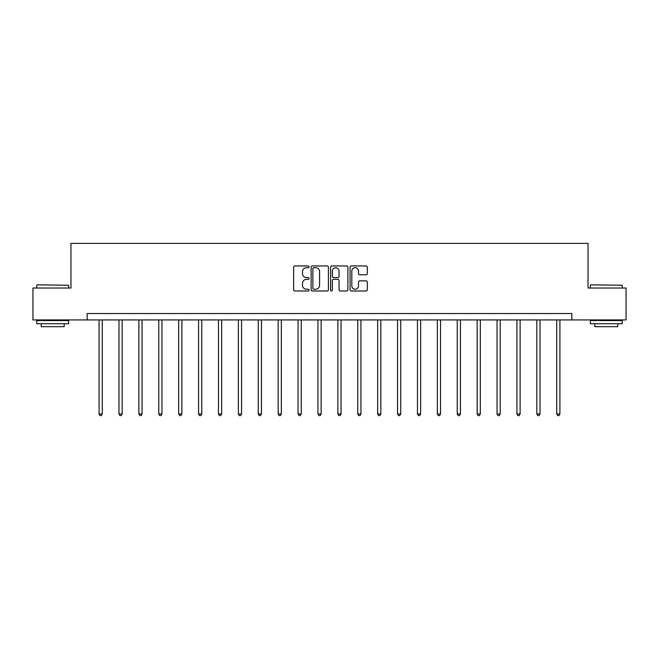 <?xml version="1.0" encoding="UTF-8"?>
<svg xmlns="http://www.w3.org/2000/svg" width="659" height="659" viewBox="0 0 659 659"><rect width="100%" height="100%" fill="white"/><g stroke="black" fill="none" stroke-linecap="round" stroke-linejoin="round"><path stroke-width="0.99" d="M309.096 266.821A0.873 0.873 0 0 0 308.214 265.948L294.911 265.948A1.252 1.252 0 0 0 293.659 267.2L293.659 289.738A1.252 1.252 0 0 0 294.911 290.99L308.214 290.99A0.873 0.873 0 0 0 309.096 290.108A0.873 0.873 0 0 0 308.214 289.235L306.493 289.235A4.003 4.003 0 0 1 302.489 285.232L302.489 283.354A4.003 4.003 0 0 1 306.493 279.342L308.214 279.342A0.873 0.873 0 0 0 309.096 278.469A0.873 0.873 0 0 0 308.214 277.596L306.493 277.596A4.003 4.003 0 0 1 302.489 273.584L302.489 271.706A4.003 4.003 0 0 1 306.493 267.702L308.214 267.702A0.873 0.873 0 0 0 309.096 266.821M366.091 274.778A1.252 1.252 0 0 0 367.343 273.526L367.343 267.2A1.252 1.252 0 0 0 366.091 265.948L351.313 265.948A1.252 1.252 0 0 0 350.061 267.2L350.061 289.738A1.252 1.252 0 0 0 351.313 290.99L366.091 290.99A1.252 1.252 0 0 0 367.343 289.738L367.343 282.101A1.252 1.252 0 0 0 366.091 280.849L359.765 280.849A1.252 1.252 0 0 0 358.512 282.101L358.512 285.882A3.353 3.353 0 0 1 355.168 289.235A3.353 3.353 0 0 1 351.815 285.882L351.815 271.047A3.353 3.353 0 0 1 355.168 267.702A3.353 3.353 0 0 1 358.512 271.047L358.512 273.526A1.252 1.252 0 0 0 359.765 274.778L366.091 274.778M87.161 319.92L32.95 319.92L32.95 288.032L70.958 288.032L70.958 243.393L588.042 243.393L588.042 288.032L626.05 288.032L626.05 319.92L571.839 319.92L571.839 313.544L87.161 313.544L87.161 319.92L571.839 319.92M328.404 267.2A1.252 1.252 0 0 0 327.152 265.948L312.382 265.948A1.252 1.252 0 0 0 311.13 267.2L311.13 289.738A1.252 1.252 0 0 0 312.382 290.99L327.152 290.99A1.252 1.252 0 0 0 328.404 289.738L328.404 267.2M331.848 265.948L346.618 265.948A1.252 1.252 0 0 1 347.87 267.2L347.87 289.738A1.252 1.252 0 0 1 346.618 290.99L340.299 290.99A1.252 1.252 0 0 1 339.047 289.738L339.047 280.594A1.252 1.252 0 0 0 337.795 279.342L333.602 279.342A1.252 1.252 0 0 0 332.35 280.594L332.35 290.108A0.873 0.873 0 0 1 331.469 290.99A0.873 0.873 0 0 1 330.596 290.108L330.596 267.2A1.252 1.252 0 0 1 331.848 265.948M313.758 267.702A0.873 0.873 0 0 0 312.877 268.575L312.877 288.362A0.873 0.873 0 0 0 313.758 289.235L315.57 289.235A4.003 4.003 0 0 0 319.582 285.232L319.582 271.706A4.003 4.003 0 0 0 315.57 267.702L313.758 267.702M339.047 271.113A3.353 3.353 0 0 0 335.695 267.76A3.353 3.353 0 0 0 332.35 271.113L332.35 276.343A1.252 1.252 0 0 0 333.602 277.596L337.795 277.596A1.252 1.252 0 0 0 339.047 276.343L339.047 271.113M99.081 319.92L99.081 413.951L102.269 413.951L102.269 319.92M102.269 413.951L101.313 415.607L100.044 415.607L99.081 413.951M37.159 284.845L68.66 285.232L37.159 284.845M52.72 323.75L36.78 323.75L36.78 320.562L68.66 320.562L68.66 323.75L52.72 323.75M64.203 323.75L64.203 326.683L41.237 326.683L41.237 323.75M590.719 284.845L622.22 285.232L590.719 284.845M606.28 323.75L590.34 323.75L590.34 320.562L622.22 320.562L622.22 323.75L606.28 323.75M617.763 323.75L617.763 326.683L594.797 326.683L594.797 323.75M118.982 319.92L118.982 413.951L122.17 413.951L122.17 319.92M122.17 413.951L121.215 415.607L119.938 415.607L118.982 413.951M138.876 319.92L138.876 413.951L142.064 413.951L142.064 319.92M142.064 413.951L141.108 415.607L139.832 415.607L138.876 413.951M158.778 319.92L158.778 413.951L161.966 413.951L161.966 319.92M161.966 413.951L161.01 415.607L159.733 415.607L158.778 413.951M178.671 319.92L178.671 413.951L181.859 413.951L181.859 319.92M181.859 413.951L180.904 415.607L179.627 415.607L178.671 413.951M198.573 319.92L198.573 413.951L201.761 413.951L201.761 319.92M201.761 413.951L200.806 415.607L199.529 415.607L198.573 413.951M218.467 319.92L218.467 413.951L221.655 413.951L221.655 319.92M221.655 413.951L220.699 415.607L219.422 415.607L218.467 413.951M238.369 319.92L238.369 413.951L241.556 413.951L241.556 319.92M241.556 413.951L240.601 415.607L239.324 415.607L238.369 413.951M258.262 319.92L258.262 413.951L261.45 413.951L261.45 319.92M261.45 413.951L260.494 415.607L259.218 415.607L258.262 413.951M278.164 319.92L278.164 413.951L281.352 413.951L281.352 319.92M281.352 413.951L280.396 415.607L279.119 415.607L278.164 413.951M298.057 319.92L298.057 413.951L301.245 413.951L301.245 319.92M301.245 413.951L300.29 415.607L299.013 415.607L298.057 413.951M317.959 319.92L317.959 413.951L321.147 413.951L321.147 319.92M321.147 413.951L320.192 415.607L318.915 415.607L317.959 413.951M337.853 319.92L337.853 413.951L341.041 413.951L341.041 319.92M341.041 413.951L340.085 415.607L338.808 415.607L337.853 413.951M357.755 319.92L357.755 413.951L360.943 413.951L360.943 319.92M360.943 413.951L359.987 415.607L358.71 415.607L357.755 413.951M377.648 319.92L377.648 413.951L380.836 413.951L380.836 319.92M380.836 413.951L379.881 415.607L378.604 415.607L377.648 413.951M397.55 319.92L397.55 413.951L400.738 413.951L400.738 319.92M400.738 413.951L399.782 415.607L398.506 415.607L397.55 413.951M417.444 319.92L417.444 413.951L420.631 413.951L420.631 319.92M420.631 413.951L419.676 415.607L418.399 415.607L417.444 413.951M437.345 319.92L437.345 413.951L440.533 413.951L440.533 319.92M440.533 413.951L439.578 415.607L438.301 415.607L437.345 413.951M457.239 319.92L457.239 413.951L460.427 413.951L460.427 319.92M460.427 413.951L459.471 415.607L458.194 415.607L457.239 413.951M477.141 319.92L477.141 413.951L480.329 413.951L480.329 319.92M480.329 413.951L479.373 415.607L478.096 415.607L477.141 413.951M497.034 319.92L497.034 413.951L500.222 413.951L500.222 319.92M500.222 413.951L499.267 415.607L497.99 415.607L497.034 413.951M516.936 319.92L516.936 413.951L520.124 413.951L520.124 319.92M520.124 413.951L519.168 415.607L517.892 415.607L516.936 413.951M536.83 319.92L536.83 413.951L540.018 413.951L540.018 319.92M540.018 413.951L539.062 415.607L537.785 415.607L536.83 413.951M556.731 319.92L556.731 413.951L559.919 413.951L559.919 319.92M559.919 413.951L558.956 415.607L557.687 415.607L556.731 413.951M36.78 288.032L36.78 285.232M44.046 320.562L44.046 319.92M61.394 320.562L61.394 319.92M68.66 288.032L68.66 285.232M590.34 288.032L590.34 285.232M597.606 320.562L597.606 319.92M614.954 320.562L614.954 319.92M622.22 288.032L622.22 285.232"/></g></svg>

